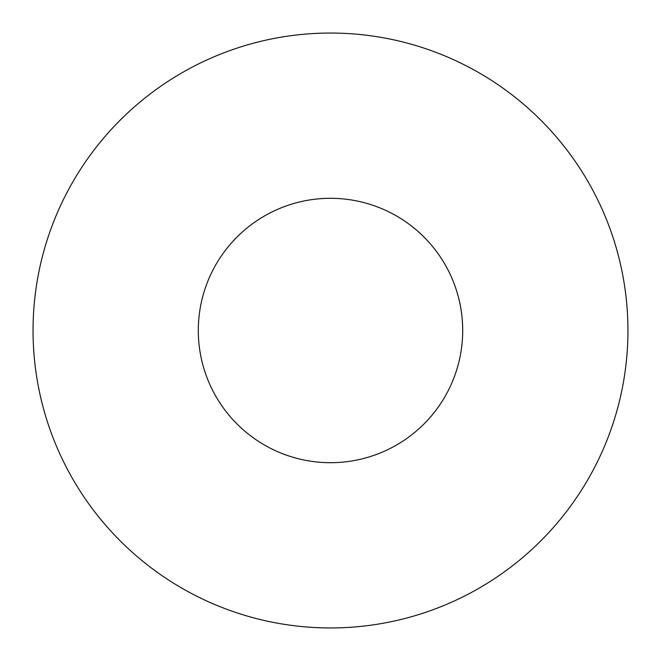 <?xml version="1.0" encoding="UTF-8"?>
<svg xmlns="http://www.w3.org/2000/svg" width="661" height="661" viewBox="0 0 661 661"><rect width="100%" height="100%" fill="white"/><g stroke="black" fill="none" stroke-linecap="round" stroke-linejoin="round"><path stroke-width="0.99" d="M462.7 330.5A132.2 132.2 0 0 1 264.4 444.985A132.2 132.2 0 0 1 264.4 216.015A132.2 132.2 0 0 1 462.7 330.5M627.95 330.5A297.45 297.45 0 0 1 181.775 588.1A297.45 297.45 0 0 1 181.775 72.9A297.45 297.45 0 0 1 627.95 330.5"/></g></svg>
